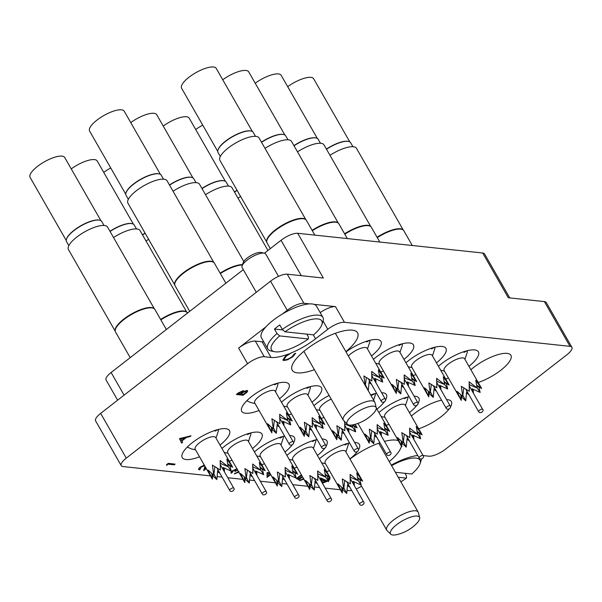 <?xml version="1.0" encoding="UTF-8"?>
<svg xmlns="http://www.w3.org/2000/svg" width="602" height="602" viewBox="0 0 602 602"><rect width="100%" height="100%" fill="white"/><g stroke="black" fill="none" stroke-linecap="round" stroke-linejoin="round"><path stroke-width="0.9" d="M389.261 461.576A37.648 12.07 150.2 0 0 401.376 446.014M398.298 440.649A37.648 12.07 150.2 0 0 384.497 441.409M379.96 442.794A37.648 12.07 150.2 0 0 350.003 459.063M345.872 351.658A37.648 12.07 150.2 0 0 357.543 332.786A37.648 12.07 150.2 0 0 306.155 349.506A37.648 12.07 150.2 0 0 292.203 370.207A37.648 12.07 150.2 0 0 314.387 369.696M220.001 445.066A27.218 8.729 150.2 0 0 229.475 430.573A27.218 8.729 150.2 0 0 225.697 428.669A27.218 8.729 150.2 0 0 196.726 439.498A27.218 8.729 150.2 0 0 182.24 457.625A27.218 8.729 150.2 0 0 186.026 459.537A27.218 8.729 150.2 0 0 199.533 456.79M252.479 448.528A27.218 8.729 150.2 0 0 261.953 434.042A27.218 8.729 150.2 0 0 258.175 432.131A27.218 8.729 150.2 0 0 221.957 448.475M293.483 443.027A27.218 8.729 150.2 0 0 294.438 437.503A27.218 8.729 150.2 0 0 290.653 435.592A27.218 8.729 150.2 0 0 289.637 435.532M284.618 436.074A27.218 8.729 150.2 0 0 254.435 451.936M329.128 395.439A27.218 8.729 150.2 0 0 313.943 405.635M311.986 402.226A27.218 8.729 150.2 0 0 321.46 387.741A27.218 8.729 150.2 0 0 317.683 385.829A27.218 8.729 150.2 0 0 281.465 402.174M279.509 398.765A27.218 8.729 150.2 0 0 288.983 384.272A27.218 8.729 150.2 0 0 285.197 382.368A27.218 8.729 150.2 0 0 256.234 393.196A27.218 8.729 150.2 0 0 241.748 411.324A27.218 8.729 150.2 0 0 245.533 413.235A27.218 8.729 150.2 0 0 259.041 410.489M371.494 355.925A27.218 8.729 150.2 0 0 380.968 341.439A27.218 8.729 150.2 0 0 377.191 339.528A27.218 8.729 150.2 0 0 346 351.884M403.972 359.386A27.218 8.729 150.2 0 0 413.446 344.901A27.218 8.729 150.2 0 0 409.669 342.989A27.218 8.729 150.2 0 0 373.451 359.334M436.45 362.848A27.218 8.729 150.2 0 0 445.931 348.362A27.218 8.729 150.2 0 0 442.146 346.451A27.218 8.729 150.2 0 0 405.929 362.803M468.935 366.317A27.218 8.729 150.2 0 0 478.409 351.824A27.218 8.729 150.2 0 0 474.624 349.92A27.218 8.729 150.2 0 0 438.406 366.264M325.968 446.488A27.218 8.729 150.2 0 0 326.916 440.965A27.218 8.729 150.2 0 0 323.131 439.054A27.218 8.729 150.2 0 0 322.123 438.993M317.096 439.535A27.218 8.729 150.2 0 0 286.913 455.405M358.446 449.95A27.218 8.729 150.2 0 0 359.394 444.426A27.218 8.729 150.2 0 0 355.616 442.523A27.218 8.729 150.2 0 0 354.601 442.455M349.581 442.997A27.218 8.729 150.2 0 0 319.391 458.867M417.954 403.649A27.218 8.729 150.2 0 0 418.902 398.125A27.218 8.729 150.2 0 0 415.117 396.221A27.218 8.729 150.2 0 0 414.108 396.154M409.082 396.695A27.218 8.729 150.2 0 0 378.899 412.566M450.431 407.11A27.218 8.729 150.2 0 0 451.38 401.587A27.218 8.729 150.2 0 0 447.602 399.683A27.218 8.729 150.2 0 0 446.586 399.615M441.567 400.164A27.218 8.729 150.2 0 0 411.384 416.027M385.468 400.187A27.218 8.729 150.2 0 0 386.424 394.664A27.218 8.729 150.2 0 0 382.639 392.752A27.218 8.729 150.2 0 0 381.623 392.692M376.604 393.234A27.218 8.729 150.2 0 0 370.659 394.935M478.191 382.481A27.218 8.729 150.2 0 0 502.414 368.958A27.218 8.729 150.2 0 0 510.887 355.285A27.218 8.729 150.2 0 0 507.102 353.382A27.218 8.729 150.2 0 0 470.884 369.726M100.647 413.393L126.269 458.137A13.605 4.364 150.2 0 0 121.228 465.624L95.605 420.881A13.605 4.364 -29.8 0 1 100.647 413.393L270.569 281.179A13.605 4.364 -29.8 0 1 287.252 274.181L303.912 303.265A13.605 4.364 150.2 0 0 287.229 310.263L282.451 313.973M264.436 253.201L281.036 240.288A13.605 4.364 -29.8 0 1 297.719 233.29L323.342 278.034L287.252 274.181M265.956 326.811L238.633 348.076A13.605 4.364 -29.8 0 1 255.316 341.078L262.081 341.801A36.286 11.634 150.2 0 0 263.774 341.891M126.269 458.137L247.595 363.736L238.633 348.076M406.199 435.366L419.09 457.874A2.31 0.745 -29.8 0 1 419.948 456.602A2.31 0.745 -29.8 0 1 422.785 455.413A2.31 0.745 -29.8 0 1 423.101 455.571L428.85 456.181A13.605 4.364 150.2 0 0 445.533 449.182L566.858 354.781A13.605 4.364 150.2 0 0 571.9 347.294A13.605 4.364 150.2 0 0 570.011 346.338L544.389 301.602L508.299 297.749L482.676 253.006A13.605 4.364 -29.8 0 1 484.565 253.961L509.728 297.9M544.389 301.602A13.605 4.364 -29.8 0 1 546.277 302.55L571.9 347.294M229.264 461.23A27.218 8.729 150.2 0 0 232.011 460.252M261.742 464.699A27.218 8.729 150.2 0 0 264.489 463.713M284.964 451.989A27.218 8.729 150.2 0 0 292.143 444.968M321.25 418.398A27.218 8.729 150.2 0 0 323.996 417.412M288.764 414.928A27.218 8.729 150.2 0 0 291.518 413.95M380.757 372.096A27.218 8.729 150.2 0 0 383.504 371.11M413.235 375.558A27.218 8.729 150.2 0 0 415.982 374.572M445.713 379.019A27.218 8.729 150.2 0 0 448.467 378.033M294.22 468.16A27.218 8.729 150.2 0 0 296.974 467.175M317.442 455.451A27.218 8.729 150.2 0 0 324.628 448.437M326.698 471.622A27.218 8.729 150.2 0 0 329.452 470.636M349.92 458.92A27.218 8.729 150.2 0 0 357.106 451.899M386.206 425.321A27.218 8.729 150.2 0 0 388.96 424.335M409.428 412.618A27.218 8.729 150.2 0 0 416.614 405.597M418.683 428.782A27.218 8.729 150.2 0 0 449.092 409.059M376.95 409.149A27.218 8.729 150.2 0 0 384.129 402.136M255.316 341.078L264.286 356.738L271.05 357.46A36.286 11.634 150.2 0 0 288.644 353.953M264.286 356.738A13.605 4.364 150.2 0 0 247.595 363.736M121.228 465.624A13.605 4.364 150.2 0 0 123.117 466.573L210.474 475.889M212.446 476.099L213.138 476.174M217.051 476.588L222.108 477.13M227.789 477.732L242.952 479.35M244.924 479.561L245.616 479.636M249.529 480.05L254.586 480.592M260.267 481.201L275.43 482.812M277.402 483.022L278.094 483.097M282.007 483.519L287.071 484.053M292.745 484.663L307.908 486.281M309.88 486.491L310.572 486.559M314.485 486.98L319.549 487.515M325.223 488.124L340.393 489.742M342.365 489.953L343.057 490.028M346.97 490.442L348.671 490.622A13.605 4.364 150.2 0 0 351.688 490.382M356.188 488.944A13.605 4.364 150.2 0 0 361.554 486.228M417.735 455.511A36.286 11.634 150.2 0 0 391.292 465.128M320.189 312.604A13.605 4.364 -29.8 0 1 335.487 306.629L344.457 322.288L570.011 346.338M344.457 322.288A13.605 4.364 150.2 0 0 327.774 329.286L323.071 321.077M291.376 352.87A36.286 11.634 150.2 0 0 315.538 338.806L327.774 329.286M297.719 233.29L482.676 253.006M335.487 306.629L313.966 304.341M309.819 303.897L303.912 303.265M117.631 400.179L106.072 379.982A13.605 4.364 -29.8 0 1 111.114 372.503L243.306 269.643M166.588 465.293L166.476 464.767L168.312 463.337L175.122 464.134L174.234 464.827L168.161 464.18L166.588 465.293M166.634 465.369L166.476 464.767M166.521 464.842L168.312 463.337M168.357 463.412L175.122 464.134M199.789 468.883L200.248 469.176L199.36 469.869L198.675 469.492M204.65 465.722L200.985 467.22L200.248 469.176L199.804 468.928M206.305 468.604L203.657 470.666L204.951 466.241M204.703 467.37L204.989 466.317M203.657 470.666L204.665 467.302M205.131 468.792L206.019 468.108M205.591 467.363L205.086 468.935L206.057 468.183M199.36 469.869C198.148 469.598 198.472 468.672 200.338 467.114L204.251 465.022M200.338 467.114L204.289 465.098M199.315 469.793C198.103 469.522 198.427 468.604 200.293 467.039M237.685 470.147L234.863 471.517L236.293 469.417L233.237 470.862L232.206 472.585L231.017 472.984M234.863 471.517L236.255 469.342M238.828 472.149L234.321 473.932L238.896 471.411M236.917 472.736L238.941 471.486M235.209 473.24L236.879 472.66M234.321 473.932L235.164 473.164M231.318 473.277C230.611 472.871 231.017 472.043 232.53 470.794L237.143 468.649M232.53 470.794L237.188 468.725M231.273 473.202C230.566 472.796 230.972 471.968 232.492 470.719M270.712 474.579L267.055 477.424L267.092 472.638L269.673 472.751M270.147 473.593L268.131 473.375L268.108 475.994L270.471 474.15M267.055 477.424L267.047 472.562L269.628 472.675M268.116 475.881L270.426 474.083M302.543 476.897L298.863 479.802L296.447 478.575L300.518 475.407L301.256 475.557L297.885 478.184L299.126 478.786L302.272 476.438M296.493 478.65L300.518 475.407M303.792 479.079L299.487 480.772L303.739 478.432M300.383 480.08L303.784 478.507M299.487 480.772L300.338 480.005M299.126 478.786L300.12 477.792M300.165 477.868L302.317 476.513M297.922 478.154L299.089 478.718M300.564 475.482L301.256 475.557M327.932 478.379L329.271 478.206C330.378 478.477 330.031 479.358 328.24 480.84L323.176 482.954L322.318 481.886L322.19 479.252L322.928 478.906M322.446 482.518L322.153 479.177L322.822 478.861M327.909 478.297L329.851 478.462M323.259 479.057L323.357 481.088L324.952 479.824M325.449 480.057L324.094 482.27L327.593 480.727M323.71 482.082L327.556 480.652M328.331 480.065L328.767 479.072L328.06 478.914M323.319 481.013L324.862 479.786M329.226 478.131L329.828 478.424M322.424 482.48L322.281 481.811M328.308 479.967L328.745 479.041M179.554 438.738L191.03 435.795L190.059 436.548L186.424 437.458L181.924 440.957L182.587 442.357L181.616 443.117L179.637 438.565L191.03 435.795M180.931 438.835L181.714 440.506L185.258 437.752L180.931 438.835M181.616 443.117L179.516 438.662M181.676 440.431L185.055 437.797M236.39 394.513L238.287 392.933L243.11 390.66L243.449 391.774L247.083 390.48C248.107 390.788 247.693 391.676 245.842 393.144L243.155 395.236L236.39 394.513L238.324 393.008L243.155 390.736L243.667 390.976M243.404 391.706L247.046 390.405L247.595 390.698M237.978 393.889L240.145 394.122L240.74 393.655C242.343 392.527 242.847 391.782 242.275 391.428L237.978 393.889M240.838 394.197L243.351 394.468L244.623 393.482C246.263 392.308 246.79 391.541 246.195 391.172L243.366 392.301L240.838 394.197M238.053 393.828L240.1 394.047L240.702 393.58C242.297 392.451 242.809 391.706 242.237 391.353M243.11 390.66L243.622 390.909M247.046 390.405L247.58 390.66M240.92 394.137L243.313 394.393L244.578 393.407C246.218 392.233 246.745 391.466 246.15 391.097M285.634 355.932L291.421 352.795L286.311 356.128L283.963 359.447L284.754 359.778C286.83 359.748 289.269 358.694 292.06 356.617L294.476 353.735L295.695 353.254L292.798 356.76L287.53 359.815L283.858 360.538L282.842 360.049L285.634 355.932L282.842 360.049M285.679 356.008L291.421 352.795M284.791 359.853C286.876 359.823 289.314 358.769 292.098 356.693L294.476 353.735M294.513 353.81L295.695 353.254M283.948 359.409L284.754 359.778M154.368 308.826L107.555 227.089A22.545 7.232 150.2 0 0 76.778 237.098A22.545 7.232 150.2 0 0 68.425 249.491L115.238 331.235M166.37 329.505L154.887 309.466A22.68 7.269 150.2 0 0 154.481 308.939L154.127 308.593A22.545 7.232 150.2 0 0 123.756 319.12A22.545 7.232 150.2 0 0 115.155 330.904L115.275 331.386A22.68 7.269 150.2 0 0 115.524 332.003L130.205 357.641M154.481 308.939A22.68 7.269 150.2 0 0 123.929 319.534A22.68 7.269 150.2 0 0 115.275 331.386M104.018 225.472L101.746 221.506A20.28 6.502 150.2 0 0 99.608 220.189A20.28 6.502 150.2 0 0 98.924 220.084A20.28 6.502 150.2 0 0 80.284 226.307A20.28 6.502 150.2 0 0 66.498 239.152A20.28 6.502 150.2 0 0 66.551 241.658L68.824 245.624M99.413 220.151A19.956 6.396 150.2 0 0 99.217 220.106A19.956 6.396 150.2 0 0 98.54 220.001A19.956 6.396 150.2 0 0 80.194 226.126A19.956 6.396 150.2 0 0 66.626 238.776A19.956 6.396 150.2 0 0 66.566 238.956M100.895 220.663L64.738 157.528A19.956 6.396 150.2 0 0 61.968 156.129A19.956 6.396 150.2 0 0 40.725 164.075A19.956 6.396 150.2 0 0 30.1 177.372L66.258 240.507M212.604 474.226L212.333 479.124L195.198 449.22A11.792 3.778 -29.8 0 1 201.474 441.356A11.792 3.778 -29.8 0 1 214.026 436.668A11.792 3.778 -29.8 0 1 215.667 437.496L232.703 467.242L227.849 463.939M187.267 447.09L191.466 448.934L195.522 449.792M211.836 473.601L212.333 479.124L208.021 470.011L213.808 475.166L212.378 465.098L220.385 470.049L220.174 460.553L228.211 466.768L226.841 459.04L232.703 467.242L227.97 464.767M223.741 470.666L223.154 467.513L231.221 471.2L228.196 466.603M213.898 474.007L216.818 479.598L217.653 470.726L219.151 471.968M213.808 475.166L214.876 466.633M220.385 470.049L220.377 463.42L228.211 466.768M220.377 463.42L220.174 460.553M229.859 465.677L231.221 471.2M224.23 467.972L224.478 471.953M219.926 473.315L217.533 471.727M216.818 479.598L212.483 475.512M218.285 429.459L215.057 431.122M218.398 429.655A18.143 5.817 -29.8 0 1 218.24 431.363L215.998 438.068M400.834 481.788A29.031 9.308 150.2 0 0 406.455 478.131L406.538 476.039L404.965 473.292M395.379 472.269L411.745 474.015A29.031 9.308 150.2 0 0 420.053 463.698A29.031 9.308 150.2 0 0 391.593 465.655M421.475 459.002A31.756 10.181 -29.8 0 1 421.137 460.447L420.053 463.698M406.455 478.131L398.238 477.251M242.087 265.903L243.178 262.645A10.889 3.492 -29.8 0 1 250.582 255.752A10.889 3.492 -29.8 0 1 260.591 252.411A10.889 3.492 -29.8 0 1 260.959 252.464L264.316 253.171A13.605 4.364 150.2 0 0 263.857 253.103A13.605 4.364 150.2 0 0 251.343 257.28A13.605 4.364 150.2 0 0 242.087 265.903A13.605 4.364 150.2 0 0 242.124 267.581L256.279 292.301M308.322 338.971L279.674 335.924A29.031 9.308 150.2 0 0 274.504 351.696A29.031 9.308 150.2 0 0 275.483 351.854A29.031 9.308 150.2 0 0 308.322 338.971L308.405 336.879L306.832 334.133M322.913 317.374L316.509 306.185A31.756 10.181 150.2 0 0 312.099 303.957A31.756 10.181 150.2 0 0 278.297 316.592A31.756 10.181 150.2 0 0 261.403 337.745L267.807 348.934A31.756 10.181 -29.8 0 1 277.033 333.538L274.467 329.061A31.756 10.181 -29.8 0 1 279.757 324.945L282.323 329.422A31.756 10.181 -29.8 0 1 318.503 315.147A31.756 10.181 -29.8 0 1 322.913 317.374A31.756 10.181 -29.8 0 1 323.003 321.295L321.912 324.546A29.031 9.308 150.2 0 0 311.746 319.361A29.031 9.308 150.2 0 0 284.964 331.807L282.323 329.422M274.504 351.696L271.148 350.989A31.756 10.181 -29.8 0 1 267.807 348.934M284.964 331.807L313.612 334.855A29.031 9.308 150.2 0 0 321.912 324.546M278.53 276.386L265.745 254.059A13.605 4.364 150.2 0 0 264.316 253.171M277.033 333.538L279.674 335.924M282.925 329.964L274.467 329.061M237.15 190.443A20.28 6.502 150.2 0 0 234.524 192.083M237.053 190.27A19.956 6.396 150.2 0 0 234.426 191.91M202.723 125.133A19.956 6.396 150.2 0 0 195.71 129.52M369.553 438.316L369.274 443.207L364.962 434.102L370.749 439.249L369.327 429.188L377.334 434.132L377.123 424.643L385.16 430.851L383.783 423.123L389.644 431.333L384.798 428.022M368.778 437.684L369.274 443.207L357.934 423.417M384.919 428.857L389.644 431.333L376.303 408.028M380.682 434.757L380.103 431.604L388.17 435.291L385.137 430.693M370.847 438.09L373.759 443.689L374.594 434.817L376.099 436.059M370.749 439.249L371.818 430.723M377.334 434.132L377.326 427.51L385.16 430.851M377.326 427.51L377.123 424.643M386.8 429.76L388.17 435.291M381.179 432.055L381.42 436.044M376.875 437.406L374.474 435.81M373.759 443.689L369.432 439.603M375.227 393.55L372.006 395.213M375.339 393.746A18.143 5.817 -29.8 0 1 375.181 395.446L373.624 400.112M401.436 446.135L384.625 416.765A11.792 3.778 -29.8 0 1 390.901 408.908A11.792 3.778 -29.8 0 1 403.453 404.22A11.792 3.778 -29.8 0 1 405.093 405.048L422.122 434.794L417.276 431.491M402.031 441.778L401.752 446.676L397.44 437.564L403.235 442.718L401.805 432.65L409.811 437.594L409.601 428.105L417.637 434.313L416.26 426.592L422.122 434.794L417.397 432.319M401.263 441.146L401.444 446.135M413.16 438.218L412.581 435.065L420.647 438.753L417.622 434.155M403.325 441.559L406.245 447.151L407.08 438.279L408.577 439.52M403.235 442.718L404.296 434.185M409.811 437.594L409.804 430.972L417.637 434.313M409.804 430.972L409.601 428.105M419.285 433.222L420.647 438.753M413.657 435.524L413.898 439.505M409.352 440.867L406.96 439.279M406.245 447.151L401.91 443.064M407.704 397.011L404.484 398.674M407.817 397.207A18.143 5.817 -29.8 0 1 407.659 398.908L405.417 405.62M342.523 488.079L342.245 492.978L325.118 463.066A11.792 3.778 -29.8 0 1 331.393 455.21A11.792 3.778 -29.8 0 1 343.945 450.522A11.792 3.778 -29.8 0 1 345.586 451.349L362.615 481.096L357.769 477.792M341.755 487.447L342.245 492.978L337.94 483.865L343.727 489.02L342.297 478.951L350.304 483.895L350.093 474.406L358.13 480.614L356.76 472.894L362.615 481.096L357.889 478.62M353.66 484.52L353.073 481.367L361.14 485.054L358.115 480.456M343.817 487.861L346.737 493.452L347.572 484.58L349.07 485.822M343.727 489.02L344.795 480.486M350.304 483.895L350.296 477.273L358.13 480.614M350.296 477.273L350.093 474.406M359.778 479.523L361.14 485.054M354.149 481.826L354.397 485.806M349.845 487.168L347.452 485.581M346.737 493.452L342.403 489.366M348.204 443.313L344.976 444.976M348.317 443.508A18.143 5.817 -29.8 0 1 348.152 445.209L345.909 451.921M310.045 484.618L309.767 489.509L292.64 459.604A11.792 3.778 -29.8 0 1 298.916 451.748A11.792 3.778 -29.8 0 1 311.467 447.06A11.792 3.778 -29.8 0 1 313.108 447.88L330.137 477.634L325.291 474.323M309.277 483.985L309.767 489.509L305.455 480.404L311.249 485.551L309.819 475.49L317.826 480.434L317.615 470.945L325.652 477.153L324.275 469.425L330.137 477.634L325.411 475.159M321.175 481.058L320.595 477.905L328.662 481.592L325.637 476.995M311.339 484.392L314.259 489.99L315.094 481.118L316.592 482.36M311.249 485.551L312.31 477.025M317.826 480.434L317.818 473.812L325.652 477.153M317.818 473.812L317.615 470.945M327.3 476.062L328.662 481.592M321.671 478.357L321.912 482.345M317.367 483.707L314.966 482.112M314.259 489.99L309.925 485.904M315.719 439.851L312.498 441.514M315.832 440.047A18.143 5.817 -29.8 0 1 315.674 441.748L313.431 448.452M352.945 146.722L350.673 142.749A20.28 6.502 150.2 0 0 348.543 141.44A20.28 6.502 150.2 0 0 347.858 141.327A20.28 6.502 150.2 0 0 326.51 149.243M348.34 141.395A19.956 6.396 150.2 0 0 348.152 141.357A19.956 6.396 150.2 0 0 347.474 141.252A19.956 6.396 150.2 0 0 326.412 149.07M349.83 141.914L313.672 78.779A19.956 6.396 150.2 0 0 310.895 77.38A19.956 6.396 150.2 0 0 287.696 86.68M461.538 395.476L461.26 400.375L444.125 370.463A11.792 3.778 -29.8 0 1 450.409 362.607A11.792 3.778 -29.8 0 1 462.961 357.919A11.792 3.778 -29.8 0 1 464.601 358.747L481.63 388.493L476.784 385.19M460.763 394.844L461.26 400.375L456.948 391.262L462.735 396.417L461.313 386.349L469.319 391.292L469.108 381.803L477.145 388.012L475.768 380.291L481.63 388.493L476.904 386.017M472.668 391.917L472.088 388.764L480.155 392.451L477.123 387.854M462.833 395.258L465.752 400.849L466.58 391.977L468.085 393.219M462.735 396.417L463.803 387.884M469.319 391.292L469.312 384.67L477.145 388.012M469.312 384.67L469.108 381.803M478.786 386.92L480.155 392.451M473.164 389.223L473.405 393.204M468.86 394.566L466.46 392.978M465.752 400.849L461.418 396.763M467.212 350.71L463.991 352.373M467.325 350.906A18.143 5.817 -29.8 0 1 467.167 352.606L464.925 359.319M320.467 143.261L318.195 139.288A20.28 6.502 150.2 0 0 316.058 137.971A20.28 6.502 150.2 0 0 315.373 137.866A20.28 6.502 150.2 0 0 294.024 145.782M315.862 137.933A19.956 6.396 150.2 0 0 315.666 137.888A19.956 6.396 150.2 0 0 314.996 137.783A19.956 6.396 150.2 0 0 293.926 145.609M317.352 138.452L281.187 75.318A19.956 6.396 150.2 0 0 278.417 73.918A19.956 6.396 150.2 0 0 255.218 83.219M429.06 392.015L428.782 396.906L411.648 367.002A11.792 3.778 -29.8 0 1 417.923 359.146A11.792 3.778 -29.8 0 1 430.483 354.45A11.792 3.778 -29.8 0 1 432.116 355.278L449.152 385.032L444.306 381.721M428.285 391.383L428.782 396.906L424.47 387.801L430.257 392.948L428.835 382.887L436.834 387.831L436.623 378.342L444.66 384.55L443.29 376.822L449.152 385.032L444.426 382.556M440.19 388.456L439.611 385.303L447.67 388.99L444.645 384.392M430.355 391.789L433.267 397.388L434.102 388.508L435.607 389.757M430.257 392.948L431.325 384.422M436.834 387.831L436.834 381.209L444.66 384.55M436.834 381.209L436.623 378.342M446.308 383.459L447.67 388.99M440.687 385.754L440.927 389.742M436.375 391.104L433.982 389.509M433.267 397.388L428.94 393.302M434.734 347.249L431.506 348.912M434.847 347.444A18.143 5.817 -29.8 0 1 434.689 349.145L432.447 355.85M287.989 139.792L285.717 135.826A20.28 6.502 150.2 0 0 283.58 134.509A20.28 6.502 150.2 0 0 282.895 134.404A20.28 6.502 150.2 0 0 261.546 142.313M283.384 134.472A19.956 6.396 150.2 0 0 283.188 134.427A19.956 6.396 150.2 0 0 282.519 134.321A19.956 6.396 150.2 0 0 261.449 142.147M284.866 134.991L248.709 71.856A19.956 6.396 150.2 0 0 245.94 70.457A19.956 6.396 150.2 0 0 222.74 79.757M396.575 388.553L396.304 393.445L379.17 363.54A11.792 3.778 -29.8 0 1 385.446 355.684A11.792 3.778 -29.8 0 1 397.997 350.989A11.792 3.778 -29.8 0 1 399.638 351.816L416.674 381.57L411.821 378.259M395.807 387.921L396.304 393.445L391.992 384.339L397.779 389.486L396.349 379.426L404.356 384.369L404.145 374.88L412.182 381.089L410.812 373.36L416.674 381.57L411.941 379.094M407.712 384.987L407.125 381.841L415.192 385.528L412.167 380.923M397.877 388.328L400.789 393.926L401.624 385.047L403.122 386.296M397.779 389.486L398.848 380.953M404.356 384.369L404.348 377.747L412.182 381.089M404.348 377.747L404.145 374.88M413.83 379.997L415.192 385.528M408.201 382.293L408.449 386.273M403.897 387.643L401.504 386.048M400.789 393.926L396.455 389.84M402.256 343.787L399.028 345.443M402.369 343.983A18.143 5.817 -29.8 0 1 402.211 345.683L399.969 352.388M255.504 136.33L253.231 132.365A20.28 6.502 150.2 0 0 251.102 131.048A20.28 6.502 150.2 0 0 250.417 130.943A20.28 6.502 150.2 0 0 231.778 137.166A20.28 6.502 150.2 0 0 217.992 150.011A20.28 6.502 150.2 0 0 218.044 152.517L220.317 156.482M250.899 131.01A19.956 6.396 150.2 0 0 250.71 130.965A19.956 6.396 150.2 0 0 250.033 130.86A19.956 6.396 150.2 0 0 231.687 136.985A19.956 6.396 150.2 0 0 218.12 149.635A19.956 6.396 150.2 0 0 218.059 149.823M252.388 131.529L216.231 68.395A19.956 6.396 150.2 0 0 213.454 66.995A19.956 6.396 150.2 0 0 192.211 74.934A19.956 6.396 150.2 0 0 181.593 88.231L217.751 151.365M348.37 356.023A11.792 3.778 -29.8 0 1 365.519 347.527A11.792 3.778 -29.8 0 1 367.16 348.355L384.189 378.101L379.343 374.798M366.37 377.492L365.301 386.025L363.871 375.964L371.878 380.908L371.667 371.419L379.704 377.627L378.334 369.899L384.189 378.101L379.463 375.625M375.234 381.525L374.647 378.38L382.714 382.059L379.689 377.462M365.391 384.866L368.311 390.465L369.146 381.585L370.644 382.827M371.878 380.908L371.87 374.286L379.704 377.627M371.87 374.286L371.667 371.419M381.352 376.536L382.714 382.059M375.723 378.831L375.972 382.812M371.419 384.181L369.026 382.586M368.311 390.465L367.882 390.088M369.778 340.326L366.55 341.981M369.891 340.521A18.143 5.817 -29.8 0 1 369.726 342.222L367.483 348.927M163.518 179.17L161.246 175.205A20.28 6.502 150.2 0 0 159.116 173.888A20.28 6.502 150.2 0 0 158.431 173.782A20.28 6.502 150.2 0 0 139.792 180.006A20.28 6.502 150.2 0 0 126.006 192.851A20.28 6.502 150.2 0 0 126.059 195.357L128.331 199.322M158.913 173.85A19.956 6.396 150.2 0 0 158.725 173.805A19.956 6.396 150.2 0 0 158.048 173.7A19.956 6.396 150.2 0 0 139.702 179.825A19.956 6.396 150.2 0 0 126.127 192.474A19.956 6.396 150.2 0 0 126.074 192.655M160.403 174.362L124.245 111.227A19.956 6.396 150.2 0 0 121.469 109.827A19.956 6.396 150.2 0 0 100.225 117.766A19.956 6.396 150.2 0 0 89.608 131.07L125.765 194.205M272.112 427.924L271.833 432.823L254.706 402.919A11.792 3.778 -29.8 0 1 260.982 395.055A11.792 3.778 -29.8 0 1 273.534 390.367A11.792 3.778 -29.8 0 1 275.174 391.195L292.203 420.941L287.357 417.637M246.767 400.789L250.974 402.633L255.03 403.49M271.344 427.3L271.833 432.823L267.529 423.71L273.316 428.865L271.886 418.796L279.892 423.748L279.682 414.251L287.718 420.467L286.349 412.739L292.203 420.941L287.478 418.465M283.249 424.365L282.662 421.212L290.728 424.899L287.703 420.301M273.406 427.706L276.326 433.297L277.161 424.425L278.658 425.667M273.316 428.865L274.384 420.331M279.892 423.748L279.885 417.118L287.718 420.467M279.885 417.118L279.682 414.251M289.366 419.376L290.728 424.899M283.738 421.671L283.978 425.652M279.433 427.014L277.04 425.426M276.326 433.297L271.991 429.211M277.793 383.158L274.565 384.821M277.898 383.354A18.143 5.817 -29.8 0 1 277.74 385.062L275.498 391.767M196.004 182.632L193.731 178.666A20.28 6.502 150.2 0 0 191.594 177.349A20.28 6.502 150.2 0 0 190.909 177.244A20.28 6.502 150.2 0 0 169.561 185.153M191.398 177.312A19.956 6.396 150.2 0 0 191.203 177.266A19.956 6.396 150.2 0 0 190.525 177.161A19.956 6.396 150.2 0 0 169.463 184.98M192.881 177.831L156.723 114.696A19.956 6.396 150.2 0 0 153.954 113.296A19.956 6.396 150.2 0 0 130.754 122.597M304.589 431.393L304.319 436.284L287.184 406.38A11.792 3.778 -29.8 0 1 293.46 398.524A11.792 3.778 -29.8 0 1 306.012 393.828A11.792 3.778 -29.8 0 1 307.652 394.656L324.689 424.402L319.835 421.099M303.822 430.761L304.319 436.284L300.007 427.172L305.793 432.326L304.364 422.265L312.37 427.209L312.16 417.72L320.196 423.928L318.827 416.2L324.689 424.402L319.955 421.927M315.726 427.826L315.139 424.681L323.206 428.361L320.181 423.763M305.891 431.167L308.803 436.766L309.639 427.887L311.136 429.128M305.793 432.326L306.862 423.793M312.37 427.209L312.363 420.587L320.196 423.928M312.363 420.587L312.16 417.72M321.844 422.837L323.206 428.361M316.216 425.132L316.464 429.113M311.911 430.483L309.518 428.887M308.803 436.766L304.469 432.672M310.271 386.627L307.043 388.282M310.384 386.823A18.143 5.817 -29.8 0 1 310.226 388.523L307.983 395.228M228.482 186.093L226.209 182.128A20.28 6.502 150.2 0 0 224.072 180.811A20.28 6.502 150.2 0 0 223.387 180.705A20.28 6.502 150.2 0 0 202.039 188.614M223.876 180.773A19.956 6.396 150.2 0 0 223.681 180.728A19.956 6.396 150.2 0 0 223.011 180.623A19.956 6.396 150.2 0 0 201.941 188.449M225.359 181.292L189.201 118.158A19.956 6.396 150.2 0 0 186.432 116.758A19.956 6.396 150.2 0 0 163.232 126.059M337.067 434.855L336.796 439.746L319.662 409.842A11.792 3.778 -29.8 0 1 331.213 399.073M349.958 425.125L352.674 427.39L352.373 424.937M336.3 434.223L336.796 439.746L332.485 430.641L338.271 435.788L336.842 425.727L344.848 430.671L344.637 421.182M352.441 425.396L357.167 427.871L352.802 424.861M348.204 431.288L347.625 428.142L355.684 431.83L352.659 427.224M338.369 434.629L341.281 440.228L342.117 431.348L343.622 432.597M338.271 435.788L339.34 427.254M344.848 430.671L344.848 424.049L352.674 427.39M344.848 424.049L344.675 421.618M354.924 424.357L357.167 427.871L355.127 424.305M354.322 426.299L355.684 431.83M348.701 428.594L348.942 432.575M344.389 433.944L341.996 432.349M341.281 440.228L336.954 436.141M145.165 233.275A20.28 6.502 150.2 0 0 142.539 234.915M145.067 233.102A19.956 6.396 150.2 0 0 142.441 234.75M110.738 167.966A19.956 6.396 150.2 0 0 103.725 172.36M277.567 481.156L277.289 486.047L260.154 456.143A11.792 3.778 -29.8 0 1 266.43 448.287A11.792 3.778 -29.8 0 1 278.989 443.591A11.792 3.778 -29.8 0 1 280.622 444.419L297.659 474.173L292.813 470.862M276.792 480.524L277.289 486.047L272.977 476.942L278.764 482.089L277.341 472.028L285.348 476.972L285.137 467.483L293.174 473.691L291.797 465.963L297.659 474.173L292.933 471.697M288.697 477.589L288.117 474.444L296.184 478.131L293.151 473.526M278.861 480.93L281.774 486.529L282.609 477.649L284.114 478.899M278.764 482.089L279.832 473.556M285.348 476.972L285.34 470.35L293.174 473.691M285.34 470.35L285.137 467.483M294.814 472.6L296.184 478.131M289.193 474.895L289.434 478.876M284.881 480.245L282.488 478.65M281.774 486.529L277.447 482.443M283.241 436.39L280.02 438.053M283.354 436.585A18.143 5.817 -29.8 0 1 283.196 438.286L280.953 444.991M136.496 228.933L134.223 224.967A20.28 6.502 150.2 0 0 132.086 223.651A20.28 6.502 150.2 0 0 131.402 223.545A20.28 6.502 150.2 0 0 110.053 231.454M131.891 223.613A19.956 6.396 150.2 0 0 131.695 223.568A19.956 6.396 150.2 0 0 131.025 223.462A19.956 6.396 150.2 0 0 109.955 231.288M133.373 224.132L97.215 160.997A19.956 6.396 150.2 0 0 94.446 159.598A19.956 6.396 150.2 0 0 71.247 168.899M245.082 477.695L244.811 482.586L227.676 452.681A11.792 3.778 -29.8 0 1 233.952 444.825A11.792 3.778 -29.8 0 1 246.504 440.13A11.792 3.778 -29.8 0 1 248.144 440.957L265.181 470.704L260.327 467.4M244.314 477.062L244.811 482.586L240.499 473.473L246.286 478.628L244.856 468.567L252.863 473.511L252.652 464.022L260.689 470.23L259.319 462.502L265.181 470.704L260.455 468.228M256.219 474.128L255.639 470.982L263.699 474.662L260.674 470.064M246.384 477.469L249.296 483.067L250.131 474.188L251.636 475.429M246.286 478.628L247.354 470.094M252.863 473.511L252.863 466.889L260.689 470.23M252.863 466.889L252.652 464.022M262.337 469.139L263.699 474.662M256.708 471.434L256.956 475.414M252.404 476.784L250.011 475.189M249.296 483.067L244.969 478.974M250.763 432.928L247.535 434.584M250.876 433.124A18.143 5.817 -29.8 0 1 250.718 434.825L248.475 441.529M240.634 196.523A22.545 7.232 150.2 0 0 237.993 198.148M412.287 245.503L403.822 230.709A22.68 7.269 150.2 0 0 403.408 230.182A22.68 7.269 150.2 0 0 377.288 237.639M403.408 230.182L403.054 229.836A22.545 7.232 150.2 0 0 377.07 237.263M403.295 230.077L356.482 148.333A22.545 7.232 150.2 0 0 329.986 155.308M379.809 242.042L371.336 227.247A22.68 7.269 150.2 0 0 370.93 226.721A22.68 7.269 150.2 0 0 344.811 234.178M370.93 226.721L370.576 226.375A22.545 7.232 150.2 0 0 344.592 233.802M370.817 226.615L324.004 144.871A22.545 7.232 150.2 0 0 297.501 151.847M347.331 238.58L338.858 223.786A22.68 7.269 150.2 0 0 338.452 223.259A22.68 7.269 150.2 0 0 312.333 230.716M338.452 223.259L338.098 222.913A22.545 7.232 150.2 0 0 312.114 230.34M338.339 223.154L291.526 141.41A22.545 7.232 150.2 0 0 265.023 148.385M305.861 219.685L259.048 137.948A22.545 7.232 150.2 0 0 228.271 147.957A22.545 7.232 150.2 0 0 219.918 160.358L266.731 242.094M314.854 235.119L306.38 220.324A22.68 7.269 150.2 0 0 305.974 219.798L305.613 219.452A22.545 7.232 150.2 0 0 275.249 229.979A22.545 7.232 150.2 0 0 266.648 241.763L266.769 242.245A22.68 7.269 150.2 0 0 267.017 242.869L270.313 248.626M305.974 219.798A22.68 7.269 150.2 0 0 275.423 230.393A22.68 7.269 150.2 0 0 266.769 242.245M213.876 262.525L167.063 180.788A22.545 7.232 150.2 0 0 136.285 190.796A22.545 7.232 150.2 0 0 127.933 203.19L174.746 284.934M225.87 283.203L214.395 263.164A22.68 7.269 150.2 0 0 213.988 262.638L213.627 262.291A22.545 7.232 150.2 0 0 183.264 272.819A22.545 7.232 150.2 0 0 174.663 284.603L174.783 285.085A22.68 7.269 150.2 0 0 175.031 285.702L189.713 311.339M213.988 262.638A22.68 7.269 150.2 0 0 183.437 273.233A22.68 7.269 150.2 0 0 174.783 285.085M242.395 264.978A22.68 7.269 150.2 0 0 220.347 273.556M242.516 264.639A22.545 7.232 150.2 0 0 220.129 273.173M243.772 261.486L199.54 184.25A22.545 7.232 150.2 0 0 173.037 191.225M267.958 250.462L232.018 187.711A22.545 7.232 150.2 0 0 205.515 194.687M148.649 239.355A22.545 7.232 150.2 0 0 146.008 240.988M187.463 313.093L187.365 312.927A22.68 7.269 150.2 0 0 186.959 312.4A22.68 7.269 150.2 0 0 160.839 319.858M186.959 312.4L186.605 312.054A22.545 7.232 150.2 0 0 160.621 319.474M186.846 312.287L140.033 230.551A22.545 7.232 150.2 0 0 113.53 237.527M353.299 414.74A16.683 5.35 150.2 0 0 347.422 424.305A16.683 5.35 150.2 0 0 349.438 425.087A16.683 5.35 150.2 0 0 353.856 424.636A40.176 40.176 0 0 0 373.285 413.506A16.683 5.35 150.2 0 0 376.258 407.787A16.683 5.35 150.2 0 0 373.759 406.169A16.683 5.35 150.2 0 0 353.299 414.74M376.258 407.787L374.978 402.633A18.143 5.817 150.2 0 0 374.783 402.136A18.143 5.817 150.2 0 0 350.018 410.195A18.143 5.817 150.2 0 0 343.29 420.173A18.143 5.817 150.2 0 0 343.622 420.595L347.422 424.305M396.688 524.658A16.683 5.35 150.2 0 0 390.803 534.222A16.683 5.35 150.2 0 0 392.82 535.005A16.683 5.35 150.2 0 0 397.237 534.553A40.176 40.176 0 0 0 416.674 523.424A16.683 5.35 150.2 0 0 419.647 517.705A16.683 5.35 150.2 0 0 417.148 516.087A16.683 5.35 150.2 0 0 396.688 524.658M419.647 517.705L418.367 512.55A18.143 5.817 150.2 0 0 418.164 512.054A18.143 5.817 150.2 0 0 393.399 520.113A18.143 5.817 150.2 0 0 386.68 530.091A18.143 5.817 150.2 0 0 387.003 530.512L390.803 534.222M287.229 310.263L270.569 281.179M301.309 275.678L281.036 240.288M111.114 372.503L124.087 395.16M313.258 334.817L315.538 338.806M262.081 341.801L271.05 357.46M229.663 490.321A2.31 0.745 -29.8 0 1 230.521 489.05A2.31 0.745 -29.8 0 1 233.358 487.861A2.31 0.745 -29.8 0 1 233.681 488.019C235.615 489.832 231.01 493.158 229.663 490.321L216.773 467.814M386.612 454.412A2.31 0.745 -29.8 0 1 387.462 453.133A2.31 0.745 -29.8 0 1 390.299 451.944A2.31 0.745 -29.8 0 1 390.623 452.11C392.557 453.923 387.959 457.249 386.612 454.412L373.722 431.905M359.582 504.175A2.31 0.745 -29.8 0 1 360.44 502.903A2.31 0.745 -29.8 0 1 363.277 501.714A2.31 0.745 -29.8 0 1 363.6 501.872C365.527 503.686 360.929 507.012 359.582 504.175L346.692 481.668M327.104 500.713A2.31 0.745 -29.8 0 1 327.962 499.434A2.31 0.745 -29.8 0 1 330.799 498.245A2.31 0.745 -29.8 0 1 331.115 498.411C333.049 500.224 328.451 503.55 327.104 500.713L314.214 478.206M478.598 411.572A2.31 0.745 -29.8 0 1 479.455 410.301A2.31 0.745 -29.8 0 1 482.285 409.112A2.31 0.745 -29.8 0 1 482.608 409.27C484.542 411.083 479.944 414.409 478.598 411.572L465.707 389.065M446.112 408.111A2.31 0.745 -29.8 0 1 446.97 406.832A2.31 0.745 -29.8 0 1 449.807 405.643A2.31 0.745 -29.8 0 1 450.13 405.808C452.064 407.622 447.467 410.948 446.112 408.111L433.229 385.604M413.634 404.642A2.31 0.745 -29.8 0 1 414.492 403.37A2.31 0.745 -29.8 0 1 417.329 402.181A2.31 0.745 -29.8 0 1 417.653 402.347C419.586 404.153 414.981 407.479 413.634 404.642L400.744 382.142M381.156 401.18A2.31 0.745 -29.8 0 1 382.014 399.909A2.31 0.745 -29.8 0 1 384.851 398.72A2.31 0.745 -29.8 0 1 385.167 398.885C387.101 400.691 382.503 404.017 381.156 401.18L368.266 378.681M289.171 444.02A2.31 0.745 -29.8 0 1 290.029 442.748A2.31 0.745 -29.8 0 1 292.865 441.559A2.31 0.745 -29.8 0 1 293.182 441.717C295.115 443.531 290.518 446.857 289.171 444.02L276.28 421.513M321.649 447.482A2.31 0.745 -29.8 0 1 322.506 446.21A2.31 0.745 -29.8 0 1 325.343 445.021A2.31 0.745 -29.8 0 1 325.667 445.187C327.601 446.993 322.996 450.319 321.649 447.482L308.758 424.982M354.126 450.943A2.31 0.745 -29.8 0 1 354.984 449.671A2.31 0.745 -29.8 0 1 357.821 448.482A2.31 0.745 -29.8 0 1 358.145 448.648C360.079 450.454 355.473 453.78 354.126 450.943L341.244 428.443M294.626 497.244A2.31 0.745 -29.8 0 1 295.477 495.973A2.31 0.745 -29.8 0 1 298.314 494.784A2.31 0.745 -29.8 0 1 298.637 494.949C300.571 496.755 295.973 500.081 294.626 497.244L281.736 474.745M262.141 493.783A2.31 0.745 -29.8 0 1 262.999 492.511A2.31 0.745 -29.8 0 1 265.836 491.322A2.31 0.745 -29.8 0 1 266.159 491.488C268.093 493.294 263.488 496.62 262.141 493.783L249.258 471.283M66.626 238.776L66.498 239.152M220.377 464.789L233.681 488.019M99.217 220.106L99.608 220.189M377.319 428.88L390.623 452.11M384.949 417.337L381.179 416.546M419.09 457.874C420.437 460.711 425.035 457.385 423.101 455.571L409.796 432.341M325.441 463.638L321.671 462.848M350.289 478.643L363.6 501.872M292.963 460.176L289.193 459.386M317.811 475.181L331.115 498.411M444.457 371.035L440.687 370.245M469.304 386.04L482.608 409.27M348.152 141.357L348.543 141.44M411.979 367.574L408.209 366.784M436.826 382.579L450.13 405.808M315.666 137.888L316.058 137.971M379.501 364.112L375.731 363.315M404.348 379.117L417.653 402.347M283.188 134.427L283.58 134.509M218.12 149.635L217.992 150.011M371.863 375.648L385.167 398.885M250.71 130.965L251.102 131.048M279.877 418.488L293.182 441.717M158.725 173.805L159.116 173.888M287.515 406.952L283.745 406.154M312.363 421.949L325.667 445.187M191.203 177.266L191.594 177.349M319.993 410.413L316.223 409.616M344.841 425.418L358.145 448.648M223.681 180.728L224.072 180.811M260.485 456.715L256.715 455.917M285.333 471.72L298.637 494.949M228.007 453.253L224.237 452.456M252.855 468.251L266.159 491.488M131.695 223.568L132.086 223.651M303.867 351.335L343.29 420.173M335.359 333.305L374.783 402.136M360.786 484.881L386.68 530.091M378.748 443.222L418.164 512.054"/></g></svg>
